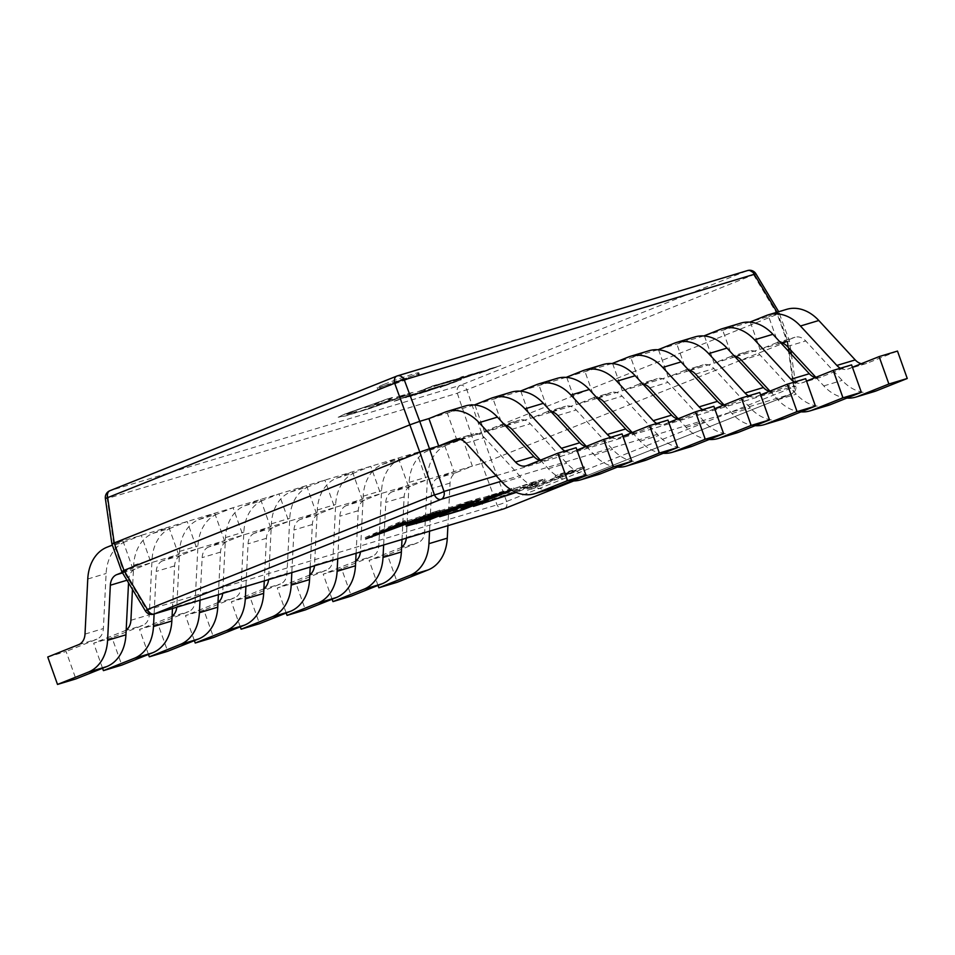 <?xml version="1.0" encoding="UTF-8"?>
<svg xmlns="http://www.w3.org/2000/svg" width="955" height="955" viewBox="0 0 955 955"><rect width="100%" height="100%" fill="white"/><g stroke="black" fill="none" stroke-linecap="round" stroke-linejoin="round"><path stroke-width="0.72" stroke-dasharray="4.78 3.58" d="M384.053 384.352A22.108 0.967 -19.6 0 1 406.317 376.27A22.108 0.967 -19.6 0 1 418.815 372.748A22.108 0.967 -19.6 0 1 411.927 375.972A22.108 0.967 -19.6 0 1 389.664 384.053A22.108 0.967 -19.6 0 1 377.165 387.575A22.108 0.967 -19.6 0 1 384.053 384.352M384.543 385.725A22.108 0.967 -19.6 0 1 406.806 377.631A22.108 0.967 -19.6 0 1 419.305 374.121A22.108 0.967 -19.6 0 1 412.417 377.344A22.108 0.967 -19.6 0 1 390.153 385.426A22.108 0.967 -19.6 0 1 377.655 388.948A22.108 0.967 -19.6 0 1 384.543 385.725M114.182 542.977C111.377 543.837 111.198 544.063 113.681 543.634L444.254 444.218L428.329 450.581L446.689 445.054L471.794 435.934L481.559 463.354L454.019 471.639L444.254 444.218L462.614 438.691L472.379 466.112L456.454 472.474A14.564 10.971 -106.7 0 0 450.056 483.075L447.907 525.668M456.454 472.474L438.094 478.001L454.019 471.639L408.107 485.438L398.342 458.03L382.418 464.393A43.703 32.9 -106.7 0 0 363.21 496.182L360.441 551.262A14.564 10.971 73.3 0 1 360.393 551.99M382.418 464.393L400.79 458.866L416.714 452.503L426.467 479.923L410.555 486.286A14.564 10.971 -106.7 0 0 404.144 496.875L402.007 539.48M410.555 486.286L392.183 491.801L408.107 485.438L362.208 499.25L352.443 471.83L336.518 478.192A43.703 32.9 -106.7 0 0 317.299 509.982L314.541 565.062A14.564 10.971 73.3 0 1 314.482 565.79M336.518 478.192L354.878 472.665L370.803 466.303L380.568 493.723L364.643 500.086A14.564 10.971 -106.7 0 0 358.232 510.686L356.096 553.279M364.643 500.086L346.283 505.613L362.208 499.25L316.296 513.05L306.531 485.629L290.607 491.992A43.703 32.9 -106.7 0 0 271.399 523.794L268.63 578.873A14.564 10.971 73.3 0 1 268.582 579.601M290.607 491.992L308.966 486.477L324.891 480.114L334.656 507.535L318.731 513.897A14.564 10.971 -106.7 0 0 312.333 524.486L310.196 567.091M318.731 513.897L300.371 519.413L316.296 513.05L270.384 526.862L260.631 499.441L244.707 505.804A43.703 32.9 -106.7 0 0 225.487 537.593L222.718 592.673A14.564 10.971 73.3 0 1 222.67 593.401M244.707 505.804L263.067 500.277L278.991 493.914L288.756 521.335L272.832 527.697A14.564 10.971 -106.7 0 0 266.421 538.298L264.284 580.891M272.832 527.697L254.472 533.224L270.384 526.862L224.485 540.661L214.72 513.241L198.795 519.604A43.703 32.9 -106.7 0 0 179.576 551.393L176.818 606.485A14.564 10.971 73.3 0 1 176.759 607.213M198.795 519.604L217.155 514.088L233.08 507.726L242.845 535.146L226.92 541.509A14.564 10.971 -106.7 0 0 220.521 552.097L218.385 594.702M226.92 541.509L208.56 547.024L224.485 540.661L178.573 554.473L168.808 527.053L152.884 533.415A43.703 32.9 -106.7 0 0 133.676 565.205L132.459 589.39M152.884 533.415L171.255 527.888L187.18 521.526L196.945 548.946L181.02 555.309A14.564 10.971 -106.7 0 0 174.61 565.909L172.473 608.502M181.02 555.309L162.648 560.836L178.573 554.473L132.673 568.273L122.909 540.852L112.344 545.078M106.984 547.215L125.344 541.7L141.268 535.337L151.033 562.758L135.109 569.12A14.564 10.971 -106.7 0 0 128.698 579.709L128.543 582.872M689.976 370.433L735.087 356.872M735.875 356.633L778.397 343.848L768.632 316.427L750.272 321.954M750.355 322.205L760.037 349.375L775.961 343.012A14.564 10.971 73.3 0 1 776.642 342.761A14.564 10.971 73.3 0 1 780.498 342.535M749.627 322.145L704.36 335.754M734.92 356.681L732.485 357.648L722.72 330.239L738.645 323.876A43.703 32.9 73.3 0 1 740.71 323.148M644.064 384.244L689.176 370.671M704.456 336.005L714.125 363.175L730.05 356.812A14.564 10.971 73.3 0 1 730.742 356.573A14.564 10.971 73.3 0 1 734.598 356.334M703.716 335.945L658.461 349.566M689.009 370.492L686.585 371.459L676.82 344.039L692.745 337.676A43.703 32.9 73.3 0 1 694.798 336.96M598.152 398.044L643.276 384.483M658.544 349.805L668.214 376.974L684.138 370.612A14.564 10.971 73.3 0 1 684.831 370.373A14.564 10.971 73.3 0 1 688.686 370.146M657.816 349.757L612.549 363.366M643.097 384.292L640.674 385.259L630.909 357.85L646.833 351.488A43.703 32.9 73.3 0 1 648.899 350.76M552.253 411.856L597.364 398.283M612.633 363.616L622.314 390.786L638.238 384.423A14.564 10.971 73.3 0 1 638.919 384.185A14.564 10.971 73.3 0 1 642.775 383.946M611.904 363.557L566.637 377.177M597.197 398.104L594.774 399.071L585.009 371.65L600.934 365.288A43.703 32.9 73.3 0 1 602.987 364.571M506.341 425.655L551.465 412.094M566.733 377.416L576.402 404.586L592.327 398.223A14.564 10.971 73.3 0 1 593.019 397.984A14.564 10.971 73.3 0 1 596.875 397.746M566.005 377.368L520.738 390.977M551.286 411.903L548.862 412.87L539.098 385.45L555.022 379.087A43.703 32.9 73.3 0 1 557.087 378.371M460.441 439.467L505.553 425.894M520.821 391.228L530.503 418.397L546.427 412.035A14.564 10.971 73.3 0 1 547.108 411.796A14.564 10.971 73.3 0 1 550.963 411.557M520.093 391.168L474.826 404.789M505.386 425.715L502.951 426.682L493.198 399.262L509.111 392.899A43.703 32.9 73.3 0 1 511.176 392.183M474.921 405.027L484.591 432.197L500.516 425.835A14.564 10.971 73.3 0 1 501.208 425.596A14.564 10.971 73.3 0 1 505.064 425.357M474.181 404.98L428.926 418.588M457.051 440.482L447.286 413.061L463.211 406.699A43.703 32.9 73.3 0 1 465.264 405.982M515.64 492.195L536.316 483.505L514.829 489.879L536.328 482.538L545.174 480.413L516.201 492.434M511.534 490.058L514.112 489.282L511.785 490.213M555.535 477.381L584.651 468.069L533.654 488.447L527.494 490.297L572.893 472.152L555.535 477.381L555.058 476.008L560.645 473.764L561.134 475.136M787.063 341.747L491.252 459.94L481.487 432.52L777.298 314.326L787.123 341.723C789.928 340.863 790.095 340.649 787.624 341.078L777.812 313.67L768.632 316.427L784.556 310.065A43.703 32.9 73.3 0 1 786.622 309.348M122.276 572.427L132.673 568.273L123.493 571.042L113.729 543.622L107.187 498.534L457.302 393.245A7.282 1.122 161.2 0 1 466.9 389.867L755.906 273.787M780.82 342.881L778.397 343.848L780.999 343.06M781.787 342.833L787.577 341.09M123.947 570.398C121.321 571.77 121.154 571.997 123.446 571.054L123.493 571.042M481.559 463.354L491.204 459.964L506.639 501.482A7.282 1.755 159.6 0 1 497.042 504.861L146.939 610.15L123.446 571.054M481.487 432.52L466.9 389.867A7.282 4.787 68.2 0 0 460.25 385.343L110.147 490.631L397.113 375.972L747.228 270.683L460.25 385.343A7.282 5.479 73.3 0 0 457.302 393.245L471.794 435.934M747.228 270.683A7.282 4.787 68.2 0 1 753.865 275.207L777.298 314.326M777.812 313.67L777.012 312.237M105.372 498.522L107.187 498.534A7.282 5.479 -106.7 0 1 110.147 490.631M471.842 435.922L481.439 432.531M777.358 314.302C779.984 312.93 780.151 312.715 777.859 313.646C780.151 312.715 779.984 312.93 777.358 314.302M790.74 350.127L789.403 340.875L778.695 311.724M145.399 610.913L146.939 610.15A7.282 5.479 -106.7 0 0 153.731 614.137M573.728 480.95L791.158 394.069A7.282 4.787 68.2 0 0 791.42 393.985A7.282 4.787 68.2 0 0 793.605 386.823L787.123 341.723C789.928 340.863 790.095 340.649 787.624 341.078L788.591 347.799M504.706 508.526A7.282 4.787 68.2 0 0 506.639 501.482L795.921 386.178L794.106 386.166L789.188 351.929M365.204 537.581L398.295 522.588L405.015 520.571L395.358 524.892L439.73 510.137L365.204 537.581L365.693 538.954M398.295 522.588L398.784 523.961M405.015 520.571L405.505 521.943M414.315 519.186L414.804 520.559M433.009 512.155L433.498 513.527M439.73 510.137L440.219 511.498M407.176 521.884L391.825 526.503L374.563 534.155L407.176 521.884L407.487 522.755M379.016 532.46L379.505 533.833M374.706 534.108L375.196 535.48M374.563 534.155L374.802 534.824M377.428 532.938L377.643 533.547M409.982 524.032L405.684 524.761L416.941 519.568C430.765 513.945 455.571 505.267 467.556 501.769L468.034 503.13M467.556 501.769L480.031 498.009L480.52 499.381M480.031 498.009L429.034 518.386L429.332 519.222M429.034 518.386L416.082 522.289L416.356 523.054M416.082 522.289L413.957 522.91M416.941 519.568L417.431 520.941M423.244 517.658L413.634 522.003L428.473 518.004L468.272 502.103L423.244 517.658L423.554 518.529M421.704 520.045L422.194 521.406M428.473 518.004L428.962 519.377M461.766 504.061L462.089 504.98M468.272 502.103L468.583 502.975M483.397 497.555L513.623 487.91L462.626 508.287L439.109 515.354L462.065 507.905L478.849 501.196L462.614 506.078L468.213 503.834L484.448 498.952L501.864 491.992L483.397 497.555L483.887 498.928M488.996 495.323L489.473 496.684M513.623 487.91L514.112 489.282M462.626 508.287L462.924 509.122M439.109 515.354L439.598 516.727M444.708 513.121L445.197 514.494M462.065 507.905L462.554 509.278M478.849 501.196L479.159 502.067M462.614 506.078L463.103 507.451M468.213 503.834L468.702 505.207M484.448 498.952L484.937 500.325M501.864 491.992L502.175 492.864M514.339 488.506L535.839 481.165L544.684 479.04L532.198 484.746C518.78 490.202 494.033 498.988 481.762 502.593L472.976 505.04L479.816 502.306L525.62 486.764L535.827 482.132L514.339 488.506L514.829 489.879M519.938 486.274L520.427 487.647M535.839 481.165L536.328 482.538M532.198 484.746L532.675 486.119M481.762 502.593L482.024 503.345M472.976 505.04L473.465 506.401M479.816 502.306L480.305 503.667M487.301 500.372L487.79 501.745M525.62 486.764L526.11 488.136M529.392 483.66L529.882 485.033M560.645 473.764L584.162 466.697L584.651 468.069M584.162 466.697L533.165 487.074L533.654 488.447M533.165 487.074L527.005 488.924L527.494 490.297M527.005 488.924L572.403 470.779L572.893 472.152M572.403 470.779L555.058 476.008M539.957 460.358A14.564 10.971 -106.7 0 0 544.601 460.274A14.564 10.971 -106.7 0 0 545.293 460.035L576.14 447.716M459.94 439.324L472.976 434.119A14.564 10.971 73.3 0 1 473.656 433.88A14.564 10.971 73.3 0 1 484.388 437.593L520.809 477.023A43.703 32.9 -106.7 0 0 552.993 488.172M585.869 446.546A14.564 10.971 -106.7 0 0 590.512 446.474A14.564 10.971 -106.7 0 0 591.205 446.236L622.051 433.904M564.966 451.07A14.564 10.971 -106.7 0 0 572.152 451.99A14.564 10.971 -106.7 0 0 572.833 451.751L576.987 450.092M505.852 425.524L518.875 420.319A14.564 10.971 73.3 0 1 519.568 420.081A14.564 10.971 73.3 0 1 530.3 423.793L566.709 463.223A43.703 32.9 -106.7 0 0 598.904 474.372M540.423 460.167L548.349 468.738A43.703 32.9 -106.7 0 0 571.484 480.89M631.768 432.746A14.564 10.971 -106.7 0 0 636.424 432.663A14.564 10.971 -106.7 0 0 637.104 432.424L667.951 420.105M610.866 437.271A14.564 10.971 -106.7 0 0 618.052 438.19A14.564 10.971 -106.7 0 0 618.745 437.951L622.899 436.292M551.751 411.712L564.787 406.508A14.564 10.971 73.3 0 1 565.467 406.269A14.564 10.971 73.3 0 1 576.199 409.993L612.621 449.411A43.703 32.9 -106.7 0 0 644.804 460.561M586.334 446.355L594.261 454.938A43.703 32.9 -106.7 0 0 617.396 467.091M677.68 418.935A14.564 10.971 -106.7 0 0 682.324 418.863A14.564 10.971 -106.7 0 0 683.016 418.624L713.863 406.293M656.777 423.459A14.564 10.971 -106.7 0 0 663.964 424.378A14.564 10.971 -106.7 0 0 664.644 424.139L668.798 422.48M597.663 397.913L610.687 392.708A14.564 10.971 73.3 0 1 611.379 392.469A14.564 10.971 73.3 0 1 622.111 396.182L658.532 435.611A43.703 32.9 -106.7 0 0 690.716 446.761M632.246 432.555L640.16 441.126A43.703 32.9 -106.7 0 0 663.295 453.279M723.592 405.135A14.564 10.971 -106.7 0 0 728.235 405.051A14.564 10.971 -106.7 0 0 728.916 404.813L759.762 392.493M702.677 409.659A14.564 10.971 -106.7 0 0 709.875 410.578A14.564 10.971 -106.7 0 0 710.556 410.34L714.71 408.68M643.563 384.113L656.598 378.896A14.564 10.971 73.3 0 1 657.291 378.658A14.564 10.971 73.3 0 1 668.011 382.382L704.432 421.8A43.703 32.9 -106.7 0 0 736.627 432.949M678.146 418.744L686.072 427.327A43.703 32.9 -106.7 0 0 709.207 439.479M769.491 391.323A14.564 10.971 -106.7 0 0 774.135 391.252A14.564 10.971 -106.7 0 0 774.827 391.013L805.674 378.681M748.589 395.848A14.564 10.971 -106.7 0 0 755.775 396.767A14.564 10.971 -106.7 0 0 756.467 396.528L760.61 394.869M689.474 370.301L702.51 365.096A14.564 10.971 73.3 0 1 703.19 364.858A14.564 10.971 73.3 0 1 713.922 368.57L750.343 408A43.703 32.9 -106.7 0 0 782.527 419.15M724.057 404.944L731.972 413.527A43.703 32.9 -106.7 0 0 755.119 425.667M815.403 377.523A14.564 10.971 -106.7 0 0 820.047 377.44A14.564 10.971 -106.7 0 0 820.727 377.201L851.585 364.882M794.5 382.048A14.564 10.971 -106.7 0 0 801.687 382.967A14.564 10.971 -106.7 0 0 802.367 382.728L806.521 381.069M735.386 356.502L748.41 351.285A14.564 10.971 73.3 0 1 749.102 351.046A14.564 10.971 73.3 0 1 759.834 354.771L796.243 394.188A43.703 32.9 -106.7 0 0 828.439 405.338M769.957 391.132L777.883 399.715A43.703 32.9 -106.7 0 0 801.018 411.868M861.303 363.712A14.564 10.971 -106.7 0 0 865.958 363.64A14.564 10.971 -106.7 0 0 866.639 363.401L897.485 351.07M840.4 368.236A14.564 10.971 -106.7 0 0 847.586 369.155A14.564 10.971 -106.7 0 0 848.279 368.917L852.433 367.257M781.286 342.69L794.321 337.485A14.564 10.971 73.3 0 1 795.002 337.246A14.564 10.971 73.3 0 1 805.734 340.959L842.155 380.388A43.703 32.9 -106.7 0 0 874.338 391.538M815.868 377.332L823.795 385.916A43.703 32.9 -106.7 0 0 846.93 398.056M47.75 657.016L66.11 651.489L75.875 678.91M125.344 541.7A43.703 32.9 -106.7 0 0 106.124 573.489L103.367 628.569A14.564 10.971 73.3 0 1 96.956 639.17L66.11 651.489M126.179 629.978A14.564 10.971 73.3 0 1 124.508 630.885L93.662 643.204L112.022 637.689L121.786 665.11M171.255 527.888A43.703 32.9 -106.7 0 0 152.036 559.678L149.267 614.769A14.564 10.971 73.3 0 1 142.868 625.358L112.022 637.689M102.567 668.249L93.662 643.204M162.648 560.836A14.564 10.971 -106.7 0 0 156.25 571.424L154.113 614.029M172.091 616.178A14.564 10.971 73.3 0 1 170.408 617.073L139.561 629.405L157.921 623.878L167.686 651.298M217.155 514.088A43.703 32.9 -106.7 0 0 197.948 545.878L195.178 600.958A14.564 10.971 73.3 0 1 188.78 611.558L157.921 623.878M148.479 654.438L139.561 629.405M208.56 547.024A14.564 10.971 -106.7 0 0 202.15 557.625L200.013 600.218M217.991 602.366A14.564 10.971 73.3 0 1 216.319 603.274L185.473 615.593L203.833 610.078L213.598 637.498M263.067 500.277A43.703 32.9 -106.7 0 0 243.847 532.066L241.09 587.158A14.564 10.971 73.3 0 1 234.679 597.746L203.833 610.078M194.39 640.638L185.473 615.593M254.472 533.224A14.564 10.971 -106.7 0 0 248.061 543.813L245.924 586.418M263.902 588.567A14.564 10.971 73.3 0 1 262.219 589.462L231.373 601.793L249.744 596.266L259.497 623.687M308.966 486.477A43.703 32.9 -106.7 0 0 289.759 518.267L286.989 573.346A14.564 10.971 73.3 0 1 280.591 583.947L249.744 596.266M240.29 626.826L231.373 601.793M300.371 519.413A14.564 10.971 -106.7 0 0 293.973 530.013L291.824 572.606M309.802 574.755A14.564 10.971 73.3 0 1 308.131 575.662L277.284 587.982L295.644 582.466L305.409 609.887M354.878 472.665A43.703 32.9 -106.7 0 0 335.659 504.455L332.901 559.546A14.564 10.971 73.3 0 1 326.491 570.135L295.644 582.466M286.202 613.026L277.284 587.982M346.283 505.613A14.564 10.971 -106.7 0 0 339.873 516.213L337.736 558.806M355.714 560.955A14.564 10.971 73.3 0 1 354.042 561.862L323.196 574.182L341.556 568.655L351.321 596.075M400.79 458.866A43.703 32.9 -106.7 0 0 381.57 490.655L378.801 545.735A14.564 10.971 73.3 0 1 372.402 556.335L341.556 568.655M332.101 599.215L323.196 574.182M392.183 491.801A14.564 10.971 -106.7 0 0 385.784 502.402L383.647 544.995M401.625 547.155A14.564 10.971 73.3 0 1 399.942 548.051L369.096 560.382L387.455 554.855L397.22 582.275M446.689 445.054A43.703 32.9 -106.7 0 0 427.482 476.855L424.712 531.935A14.564 10.971 73.3 0 1 418.302 542.524L387.455 554.855M378.013 585.415L369.096 560.382M428.329 450.581A43.703 32.9 -106.7 0 0 409.11 482.37L406.353 537.45A14.564 10.971 73.3 0 1 406.293 538.19M438.094 478.001A14.564 10.971 -106.7 0 0 431.684 488.602L429.547 531.195M415.795 393.412L396.062 400.778L408.907 395.477L414.136 394.069M414.088 393.938L408.931 395.633M408.883 395.501L396.062 400.778M396.015 400.634L394.379 401.279M394.331 401.148L408.907 395.477M408.847 395.346L415.747 393.269M413.849 395.048L405.541 397.59L409.289 395.907L425.464 390.404L407.964 396.743L411.939 395.967L405.589 397.722L409.349 396.038L425.512 390.547M425.464 390.404L423.722 391.264M423.674 391.12L410.948 395.418L408.012 396.886L413.897 395.179M435.719 387.264L414.16 395.179L435.719 387.264L420.94 393.293L414.207 395.322L428.759 389.676M428.688 389.377L435.767 387.408M438.178 386.524L444.815 384.734L441.377 386.298L423.662 392.326L438.178 386.524L442.487 385.545L439.658 386.811L427.016 391.156L438.214 386.68L444.863 384.865L441.425 386.441L423.71 392.457L438.226 386.656L442.535 385.677L439.706 386.954L427.064 391.287L438.261 386.811M461.313 379.565L440.004 387.408L449.554 383.11L461.361 379.708L440.052 387.551L449.602 383.242L461.361 379.708M447.597 384.244L442.702 386.417L447.644 384.388M438.966 384.161L417.419 392.075L437.318 384.829M437.259 384.686L431.97 386.429M431.923 386.298L427.088 388.387M427.04 388.243L431.756 386.978M431.708 386.835L430.096 387.646M430.048 387.503L425.417 389.043M425.369 388.912L420.773 390.905M420.725 390.762L425.823 389.389M425.775 389.246L424.151 390.058M424.104 389.915L417.419 392.075M417.371 391.944L431.935 386.274M431.887 386.142L438.918 384.029M434 386.548L437.426 385.08C435.671 385.581 435.778 385.438 437.712 384.662L447.99 381.296L437.474 385.223C435.731 385.713 435.826 385.569 437.76 384.805L448.038 381.439L434.048 386.691M437.426 385.08C435.671 385.581 435.778 385.438 437.712 384.662L437.76 384.805C435.826 385.569 435.731 385.713 437.474 385.223L437.426 385.08M443.693 382.561L444.755 382.585L443.693 382.561M438.345 384.614L443.562 382.836L438.393 384.758M443.609 382.979L439.288 384.399L443.574 382.812M448.134 381.702L441.532 384.364L448.014 381.666M447.967 381.523L449.889 380.914M449.841 380.77L454.962 379.433L448.026 382.024M447.967 381.881L443.657 383.468L447.728 382.358M447.68 382.215L445.961 383.062M445.913 382.919L441.485 384.22L448.182 381.845M456.001 380.066L460.203 377.941L447.036 382.764L463.688 376.246L454.305 380.579M454.258 380.436L459.57 378.216M459.522 378.085L460.203 377.941M459.104 378.359L460.155 377.965M459.057 378.228L448.874 382.215M448.826 382.072L447.036 382.764M446.988 382.621L461.05 377.523M461.002 377.392L462.172 376.855L460.871 377.273M460.823 377.13L462.483 376.616M462.435 376.485L455.953 379.923M475.172 373.274L453.613 381.188L473.513 373.942M473.465 373.799L468.165 375.542M468.117 375.411L463.282 377.5M463.235 377.356L467.962 376.091M467.914 375.948L466.291 376.759M466.243 376.616L461.623 378.156M461.575 378.025L456.979 380.018M456.92 379.875L462.017 378.502M461.969 378.359L460.346 379.171M460.298 379.028L453.613 381.188M453.565 381.057L468.141 375.387M468.093 375.255L475.124 373.142M477.584 372.402L484.221 370.6L480.783 372.175L463.068 378.204L477.584 372.402L484.269 370.743L480.831 372.307L463.115 378.335L477.631 372.534M466.422 377.022L481.941 371.555L466.47 377.165M500.718 365.443L479.41 373.286L488.96 368.976L500.766 365.574L479.458 373.417L489.008 369.119L500.766 365.574M487.002 370.122L482.108 372.283L487.05 370.254M406.782 395.119L370.874 408.048L345.746 415.747L338.13 417.12L345.531 413.73L388.971 398.522C394.021 397.065 393.687 397.507 387.945 399.847L392.278 399.405L383.922 402.449L368.224 406.806C364.273 407.964 363.628 407.94 366.302 406.711L351.225 412.19C345.483 414.53 345.137 414.971 350.199 413.515L356.669 411.414L354.138 412.811L356.621 411.283C352.526 413.121 353.374 413.193 359.164 411.498L401.124 396.803C405.445 395.048 405.899 394.642 402.485 395.597L397.638 397.065C396.086 397.519 396.182 397.376 397.96 396.659L413.157 392.23L406.83 395.251L370.934 408.191L345.794 415.879L338.177 417.251L345.579 413.861L388.924 398.378C393.973 396.922 393.627 397.364 387.897 399.715L392.23 399.262L383.874 402.318L368.176 406.675C364.225 407.833 363.58 407.797 366.254 406.579L351.177 412.047C345.435 414.398 345.089 414.84 350.139 413.384L356.669 411.414C352.574 413.264 353.422 413.336 359.211 411.629L401.172 396.946C405.493 395.179 405.947 394.785 402.533 395.74L397.686 397.208C396.134 397.65 396.241 397.519 398.008 396.791L413.205 392.362L406.83 395.251M364.643 407.487L366.254 406.579L364.643 407.487M346.593 414.195L350.199 413.515L346.593 414.195M404.753 395.107L402.485 395.597L404.753 395.107M397.638 397.065C396.086 397.519 396.182 397.376 397.96 396.659L398.008 396.791C396.241 397.519 396.134 397.65 397.686 397.208L397.638 397.065M374.635 404.24L384.029 400.563L374.587 404.108M496.182 475.769L794.106 386.166A7.282 5.479 -106.7 0 1 791.158 394.069L501.244 481.248M481.607 463.342L497.042 504.861A7.282 5.479 73.3 0 0 503.488 508.943M545.293 460.035L526.933 465.563M502.449 482.55L520.809 477.023M466.028 443.12L484.388 437.593M463.211 406.699L444.851 412.226M456.001 439.228L472.976 434.119M591.205 446.236L572.833 451.751M548.349 468.738L566.709 463.223M511.928 429.32L530.3 423.793M509.111 392.899L490.751 398.426M500.516 425.835L518.875 420.319M637.104 432.424L618.745 437.951M594.261 454.938L612.621 449.411M557.839 415.509L576.199 409.993M555.022 379.087L536.662 384.614M546.427 412.035L564.787 406.508M683.016 418.624L664.644 424.139M640.16 441.126L658.532 435.611M603.751 401.709L622.111 396.182M600.934 365.288L582.562 370.815M592.327 398.223L610.687 392.708M728.916 404.813L710.556 410.34M686.072 427.327L704.432 421.8M649.651 387.897L668.011 382.382M646.833 351.488L628.474 357.003M638.238 384.423L656.598 378.896M774.827 391.013L756.467 396.528M731.972 413.527L750.343 408M695.562 374.097L713.922 368.57M692.745 337.676L674.385 343.203M684.138 370.612L702.51 365.096M820.727 377.201L802.367 382.728M777.883 399.715L796.243 394.188M741.462 360.286L759.834 354.771M738.645 323.876L720.285 329.391M730.05 356.812L748.41 351.285M866.639 363.401L848.279 368.917M823.795 385.916L842.155 380.388M787.374 346.486L805.734 340.959M784.556 310.065L766.197 315.592M775.961 343.012L794.321 337.485M78.597 644.685L96.956 639.17M85.007 634.096L103.367 628.569M87.764 579.005L106.124 573.489M128.698 579.709L126.967 580.234M135.109 569.12L122.55 572.893M124.508 630.885L142.868 625.358M130.907 620.284L149.267 614.769M133.676 565.205L152.036 559.678M174.61 565.909L156.25 571.424M170.408 617.073L188.78 611.558M176.818 606.485L195.178 600.958M179.576 551.393L197.948 545.878M220.521 552.097L202.15 557.625M216.319 603.274L234.679 597.746M222.718 592.673L241.09 587.158M225.487 537.593L243.847 532.066M266.421 538.298L248.061 543.813M262.219 589.462L280.591 583.947M268.63 578.873L286.989 573.346M271.399 523.794L289.759 518.267M312.333 524.486L293.973 530.013M308.131 575.662L326.491 570.135M314.541 565.062L332.901 559.546M317.299 509.982L335.659 504.455M358.232 510.686L339.873 516.213M354.042 561.862L372.402 556.335M360.441 551.262L378.801 545.735M363.21 496.182L381.57 490.655M404.144 496.875L385.784 502.402M399.942 548.051L418.302 542.524M406.353 537.45L424.712 531.935M409.11 482.37L427.482 476.855M450.056 483.075L431.684 488.602M419.305 374.121L418.815 372.748M791.337 354.257L795.921 386.178A7.282 7.282 0 0 1 791.42 393.985L573.752 480.95M406.173 526.133L405.684 524.761M414.124 523.364L413.634 522.003M545.174 480.413L544.684 479.04M536.316 483.505L535.827 482.132M377.655 388.948L377.165 387.575M544.601 460.274L526.241 465.801M455.296 439.407L473.656 433.88M590.512 446.474L572.152 451.99M501.208 425.596L519.568 420.081M636.424 432.663L618.052 438.19M547.108 411.796L565.467 406.269M682.324 418.863L663.964 424.378M593.019 397.984L611.379 392.469M728.235 405.051L709.875 410.578M638.919 384.185L657.291 378.658M774.135 391.252L755.775 396.767M684.831 370.373L703.19 364.858M820.047 377.44L801.687 382.967M730.742 356.573L749.102 351.046M865.958 363.64L847.586 369.155M776.642 342.761L795.002 337.246"/><path stroke-width="1.43" d="M735.087 356.872L735.875 356.633M749.627 322.145L750.355 322.205M689.176 370.671L689.976 370.433M703.716 335.945L704.456 336.005M643.276 384.483L644.064 384.244M657.816 349.757L658.544 349.805M597.364 398.283L598.152 398.044M611.904 363.557L612.633 363.616M551.465 412.094L552.253 411.856M566.005 377.368L566.733 377.416M505.553 425.894L506.341 425.655M520.093 391.168L520.821 391.228M534.633 493.699A43.703 32.9 -106.7 0 0 536.698 492.971L555.058 487.456A43.703 32.9 -106.7 0 1 552.993 488.172L534.633 493.699A43.703 32.9 -106.7 0 1 502.449 482.55L466.028 443.12A14.564 10.971 73.3 0 0 455.296 439.407A14.564 10.971 73.3 0 0 454.604 439.646L438.691 446.009L428.926 418.588L419.746 421.346L429.499 448.766L460.441 439.467M474.181 404.98L474.921 405.027M516.201 492.434L473.465 506.401L515.64 492.195M468.034 503.13L480.52 499.381L429.523 519.759L406.173 526.133L417.431 520.941C431.254 515.318 456.06 506.639 468.034 503.13M365.693 538.954L398.784 523.961L405.505 521.943L395.848 526.265L440.219 511.498L365.693 538.954M511.785 490.213L463.103 509.66L439.598 516.727L462.554 509.278L479.338 502.569L463.103 507.451L468.702 505.207L484.937 500.325L502.354 493.365L483.887 498.928L489.473 496.684L511.534 490.058M410.053 424.772L114.23 542.965L123.995 570.374L419.818 452.181L394.666 383.23L105.372 498.522L111.89 543.825L121.798 571.639L145.399 610.913A7.282 7.282 0 0 0 153.731 614.137A7.282 5.479 -106.7 0 0 154.077 614.017L504.192 508.729L573.728 480.95M780.999 343.06L781.787 342.833M429.499 448.766L419.866 452.169L434.406 494.845A7.282 4.787 68.2 0 0 441.043 499.358L154.077 614.017A7.282 4.787 68.2 0 1 147.44 609.493L145.399 610.913M429.464 448.778L444.003 491.455A7.282 1.122 161.2 0 1 434.406 494.845L147.44 609.493L123.947 570.398C121.321 571.77 121.154 571.997 123.446 571.054M110.147 490.631A7.282 4.787 68.2 0 0 109.885 490.727A7.282 4.787 68.2 0 0 107.7 497.889L114.23 542.965M778.695 311.724L755.906 273.787L404.263 379.839L419.746 421.346L410.101 424.748M114.182 542.977C111.377 543.837 111.198 544.063 113.681 543.634M105.372 498.522A7.282 7.282 0 0 1 109.885 490.727L396.85 376.067A7.282 7.282 0 0 1 397.459 375.852A7.282 5.479 -106.7 0 1 404.263 379.839A7.282 1.755 159.6 0 0 394.666 383.23A7.282 4.787 68.2 0 1 396.85 376.067A7.282 4.787 68.2 0 1 397.113 375.972A7.282 5.479 -106.7 0 1 397.459 375.852L747.562 270.563A7.282 5.479 73.3 0 1 754.366 274.551L777.012 312.237M395.549 525.429L395.848 526.265M371.567 536.292L371.853 537.104M407.666 523.256L392.314 527.876L375.052 535.528L407.487 522.755M392.004 527.029L392.314 527.876M374.802 534.824L375.052 535.528M377.643 533.547L377.917 534.311M416.356 523.054L416.559 523.65M413.957 522.91L409.982 524.032M422.194 521.406L468.762 503.476L423.733 519.031L414.124 523.364L422.194 521.406M482.024 503.345L482.251 503.965M576.14 447.716L557.78 453.231L567.545 480.651L585.904 475.124L576.14 447.716M428.926 418.588L444.851 412.226A43.703 32.9 73.3 0 1 446.904 411.51A43.703 32.9 73.3 0 1 479.1 422.659L515.509 462.077A14.564 10.971 -106.7 0 0 526.241 465.801A14.564 10.971 -106.7 0 0 526.933 465.563L557.78 453.231M555.058 487.456L585.904 475.124M536.698 492.971L567.545 480.651M446.904 411.51L465.264 405.982A43.703 32.9 73.3 0 1 497.46 417.132L533.881 456.562A14.564 10.971 -106.7 0 0 539.957 460.358M457.051 440.482L459.94 439.324M622.051 433.904L603.679 439.431L613.444 466.852L631.804 461.325L622.051 433.904M576.987 450.092L603.679 439.431M571.484 480.89A43.703 32.9 -106.7 0 0 580.545 479.888L598.904 474.372A43.703 32.9 -106.7 0 0 600.958 473.644L631.804 461.325M580.545 479.888A43.703 32.9 -106.7 0 0 582.598 479.171L613.444 466.852M474.826 404.789L490.751 398.426A43.703 32.9 73.3 0 1 492.816 397.698A43.703 32.9 73.3 0 1 524.999 408.847L561.421 448.277A14.564 10.971 -106.7 0 0 564.966 451.07M492.816 397.698L511.176 392.183A43.703 32.9 73.3 0 1 543.359 403.332L579.781 442.75A14.564 10.971 -106.7 0 0 585.869 446.546M505.064 425.357A14.564 10.971 73.3 0 1 511.928 429.32L540.423 460.167M667.951 420.105L649.591 425.62L659.356 453.04L677.716 447.513L667.951 420.105M622.899 436.292L649.591 425.62M617.396 467.091A43.703 32.9 -106.7 0 0 626.444 466.088L644.804 460.561A43.703 32.9 -106.7 0 0 646.869 459.844L677.716 447.513M626.444 466.088A43.703 32.9 -106.7 0 0 628.509 465.372L659.356 453.04M520.738 390.977L536.662 384.614A43.703 32.9 73.3 0 1 538.716 383.898A43.703 32.9 73.3 0 1 570.911 395.048L607.332 434.465A14.564 10.971 -106.7 0 0 610.866 437.271M538.716 383.898L557.087 378.371A43.703 32.9 73.3 0 1 589.271 389.521L625.692 428.95A14.564 10.971 -106.7 0 0 631.768 432.746M550.963 411.557A14.564 10.971 73.3 0 1 557.839 415.509L586.334 446.355M713.863 406.293L695.503 411.82L705.256 439.24L723.627 433.713L713.863 406.293M668.798 422.48L695.503 411.82M663.295 453.279A43.703 32.9 -106.7 0 0 672.356 452.276L690.716 446.761A43.703 32.9 -106.7 0 0 692.781 446.033L723.627 433.713M672.356 452.276A43.703 32.9 -106.7 0 0 674.409 451.56L705.256 439.24M566.637 377.177L582.562 370.815A43.703 32.9 73.3 0 1 584.627 370.086A43.703 32.9 73.3 0 1 616.811 381.236L653.232 420.666A14.564 10.971 -106.7 0 0 656.777 423.459M584.627 370.086L602.987 364.571A43.703 32.9 73.3 0 1 635.182 375.721L671.592 415.139A14.564 10.971 -106.7 0 0 677.68 418.935M596.875 397.746A14.564 10.971 73.3 0 1 603.751 401.709L632.246 432.555M759.762 392.493L741.402 398.008L751.167 425.429L769.527 419.913L759.762 392.493M714.71 408.68L741.402 398.008M709.207 439.479A43.703 32.9 -106.7 0 0 718.255 438.476L736.627 432.949A43.703 32.9 -106.7 0 0 738.681 432.233L769.527 419.913M718.255 438.476A43.703 32.9 -106.7 0 0 720.321 437.76L751.167 425.429M612.549 363.366L628.474 357.003A43.703 32.9 73.3 0 1 630.539 356.287A43.703 32.9 73.3 0 1 662.722 367.436L699.144 406.866A14.564 10.971 -106.7 0 0 702.677 409.659M630.539 356.287L648.899 350.76A43.703 32.9 73.3 0 1 681.082 361.909L717.503 401.339A14.564 10.971 -106.7 0 0 723.592 405.135M642.775 383.946A14.564 10.971 73.3 0 1 649.651 387.897L678.146 418.744M805.674 378.681L787.314 384.208L797.079 411.629L815.439 406.102L805.674 378.681M760.61 394.869L787.314 384.208M755.119 425.667A43.703 32.9 -106.7 0 0 764.167 424.665L782.527 419.15A43.703 32.9 -106.7 0 0 784.592 418.433L815.439 406.102M764.167 424.665A43.703 32.9 -106.7 0 0 766.22 423.948L797.079 411.629M658.461 349.566L674.385 343.203A43.703 32.9 73.3 0 1 676.438 342.475A43.703 32.9 73.3 0 1 708.634 353.625L745.043 393.054A14.564 10.971 -106.7 0 0 748.589 395.848M676.438 342.475L694.798 336.96A43.703 32.9 73.3 0 1 726.994 348.109L763.415 387.527A14.564 10.971 -106.7 0 0 769.491 391.323M688.686 370.146A14.564 10.971 73.3 0 1 695.562 374.097L724.057 404.944M851.585 364.882L833.214 370.397L842.979 397.817L861.338 392.302L851.585 364.882M806.521 381.069L833.214 370.397M801.018 411.868A43.703 32.9 -106.7 0 0 810.079 410.865L828.439 405.338A43.703 32.9 -106.7 0 0 830.492 404.622L861.338 392.302M810.079 410.865A43.703 32.9 -106.7 0 0 812.132 410.149L842.979 397.817M704.36 335.754L720.285 329.391A43.703 32.9 73.3 0 1 722.35 328.675A43.703 32.9 73.3 0 1 754.534 339.825L790.955 379.254A14.564 10.971 -106.7 0 0 794.5 382.048M722.35 328.675L740.71 323.148A43.703 32.9 73.3 0 1 772.893 334.298L809.315 373.727A14.564 10.971 -106.7 0 0 815.403 377.523M734.598 356.334A14.564 10.971 73.3 0 1 741.462 360.286L769.957 391.132M897.485 351.07L879.125 356.597L888.89 384.017L907.25 378.49L897.485 351.07M852.433 367.257L879.125 356.597M846.93 398.056A43.703 32.9 -106.7 0 0 855.978 397.053L874.338 391.538A43.703 32.9 -106.7 0 0 876.404 390.822L907.25 378.49M855.978 397.053A43.703 32.9 -106.7 0 0 858.044 396.337L888.89 384.017M750.272 321.954L766.197 315.592A43.703 32.9 73.3 0 1 768.25 314.863A43.703 32.9 73.3 0 1 800.445 326.013L836.855 365.443A14.564 10.971 -106.7 0 0 840.4 368.236M768.25 314.863L786.622 309.348A43.703 32.9 73.3 0 1 818.805 320.498L855.226 359.928A14.564 10.971 -106.7 0 0 861.303 363.712M780.498 342.535A14.564 10.971 73.3 0 1 787.374 346.486L815.868 377.332M112.344 545.078L106.984 547.215A43.703 32.9 -106.7 0 0 87.764 579.005L85.007 634.096A14.564 10.971 73.3 0 1 78.597 644.685L47.75 657.016L57.515 684.437L88.361 672.105A43.703 32.9 73.3 0 0 107.581 640.316L110.338 585.236A14.564 10.971 -106.7 0 1 116.749 574.635L122.276 572.427M128.543 582.872L125.941 634.8A43.703 32.9 73.3 0 1 106.721 666.59L75.875 678.91L57.515 684.437M154.113 614.029L153.48 626.516A43.703 32.9 73.3 0 1 134.273 658.305L103.415 670.625L102.567 668.249M172.473 608.502L171.84 620.989A43.703 32.9 73.3 0 1 152.633 652.778L121.786 665.11L103.415 670.625M132.459 589.39L130.907 620.284A14.564 10.971 73.3 0 1 126.179 629.978M200.013 600.218L199.392 612.704A43.703 32.9 73.3 0 1 180.173 644.494L149.326 656.825L148.479 654.438M218.385 594.702L217.752 607.189A43.703 32.9 73.3 0 1 198.533 638.979L167.686 651.298L149.326 656.825M176.759 607.213A14.564 10.971 73.3 0 1 172.091 616.178M245.924 586.418L245.292 598.904A43.703 32.9 73.3 0 1 226.084 630.694L195.238 643.013L194.39 640.638M264.284 580.891L263.664 593.377A43.703 32.9 73.3 0 1 244.444 625.167L213.598 637.498L195.238 643.013M222.67 593.401A14.564 10.971 73.3 0 1 217.991 602.366M291.824 572.606L291.203 585.093A43.703 32.9 73.3 0 1 271.984 616.882L241.138 629.214L240.29 626.826M310.196 567.091L309.563 579.578A43.703 32.9 73.3 0 1 290.356 611.367L259.497 623.687L241.138 629.214M268.582 579.601A14.564 10.971 73.3 0 1 263.902 588.567M337.736 558.806L337.115 571.293A43.703 32.9 73.3 0 1 317.896 603.082L287.049 615.402L286.202 613.026M356.096 553.279L355.475 565.766A43.703 32.9 73.3 0 1 336.256 597.555L305.409 609.887L287.049 615.402M314.482 565.79A14.564 10.971 73.3 0 1 309.802 574.755M383.647 544.995L383.015 557.481A43.703 32.9 73.3 0 1 363.795 589.271L332.949 601.602L332.101 599.215M402.007 539.48L401.375 551.966A43.703 32.9 73.3 0 1 382.167 583.756L351.321 596.075L332.949 601.602M360.393 551.99A14.564 10.971 73.3 0 1 355.714 560.955M429.547 531.195L428.926 543.682A43.703 32.9 73.3 0 1 409.707 575.471L378.86 587.791L378.013 585.415M447.907 525.668L447.286 538.154A43.703 32.9 73.3 0 1 428.067 569.944L397.22 582.275L378.86 587.791M406.293 538.19A14.564 10.971 73.3 0 1 401.625 547.155M501.244 481.248L441.043 499.358A7.282 5.479 73.3 0 0 444.003 491.455L496.182 475.769M789.188 351.929L788.591 347.799M747.228 270.683A7.282 5.479 73.3 0 1 747.562 270.563A7.282 7.282 0 0 1 755.906 273.787M153.731 614.137L503.846 508.848A7.282 7.282 0 0 0 504.455 508.633A7.282 4.787 68.2 0 1 504.192 508.729A7.282 5.479 73.3 0 1 503.846 508.848A7.282 5.479 73.3 0 1 503.488 508.943M573.752 480.95L504.455 508.633A7.282 4.787 68.2 0 0 504.706 508.526M533.881 456.562L515.509 462.077M497.46 417.132L479.1 422.659M454.604 439.646L456.001 439.228M582.598 479.171L600.958 473.644M579.781 442.75L561.421 448.277M543.359 403.332L524.999 408.847M628.509 465.372L646.869 459.844M625.692 428.95L607.332 434.465M589.271 389.521L570.911 395.048M674.409 451.56L692.781 446.033M671.592 415.139L653.232 420.666M635.182 375.721L616.811 381.236M720.321 437.76L738.681 432.233M717.503 401.339L699.144 406.866M681.082 361.909L662.722 367.436M766.22 423.948L784.592 418.433M763.415 387.527L745.043 393.054M726.994 348.109L708.634 353.625M812.132 410.149L830.492 404.622M809.315 373.727L790.955 379.254M772.893 334.298L754.534 339.825M858.044 396.337L876.404 390.822M855.226 359.928L836.855 365.443M818.805 320.498L800.445 326.013M106.721 666.59L88.361 672.105M125.941 634.8L107.581 640.316M126.967 580.234L110.338 585.236M122.55 572.893L116.749 574.635M152.633 652.778L134.273 658.305M171.84 620.989L153.48 626.516M198.533 638.979L180.173 644.494M217.752 607.189L199.392 612.704M244.444 625.167L226.084 630.694M263.664 593.377L245.292 598.904M290.356 611.367L271.984 616.882M309.563 579.578L291.203 585.093M336.256 597.555L317.896 603.082M355.475 565.766L337.115 571.293M382.167 583.756L363.795 589.271M401.375 551.966L383.015 557.481M428.067 569.944L409.707 575.471M447.286 538.154L428.926 543.682M790.74 350.127L791.337 354.257M414.124 523.364L413.634 522.003"/></g></svg>

